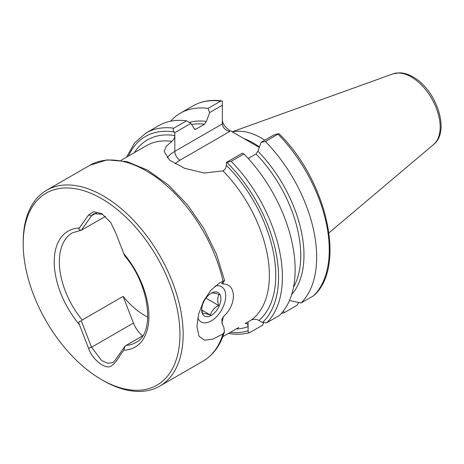 <?xml version="1.0" encoding="UTF-8"?>
<svg xmlns="http://www.w3.org/2000/svg" width="464" height="464" viewBox="0 0 464 464"><rect width="100%" height="100%" fill="white"/><g stroke="black" fill="none" stroke-linecap="round" stroke-linejoin="round"><path stroke-width="0.7" d="M142.674 335.837L126.121 345.396A63.336 36.569 -120 0 0 135.801 342.502C154.79 334.173 150.835 286.526 124.92 256.151M147.819 317.208A63.336 36.569 60 0 1 123.099 296.374L82.151 320.015L81.374 321.036C79.037 321.036 78.364 322.213 79.356 324.574L88.554 348.284C91.599 358.051 104.301 369.93 111.134 366.177C118.25 360.458 117.154 358.597 123.801 350.233L124.978 346.214L126.121 345.396M105.519 216.41L81.374 230.196L91.541 215.731L93.682 213.747L102.573 214.165M124.978 255.368C125.112 256.644 124.717 256.082 123.801 253.68L115.954 233.467L110.722 222.476L101.744 213.649L93.734 211.729L88.554 214.936L79.356 228.021C78.364 229.32 79.037 230.045 81.374 230.196L72.465 232.795A63.336 36.569 -120 0 0 82.151 320.015M179.951 334.376A110.838 63.991 -120 0 0 101.575 198.627A110.838 63.991 -120 0 0 23.2 243.878A110.838 63.991 -120 0 0 101.575 379.627A110.838 63.991 -120 0 0 179.951 334.376M263.459 322.961L262.763 325.096L250.009 332.462C248.75 332.885 248.107 332.334 248.089 330.791L248.089 326.668C248.014 324.034 247.016 323.008 245.091 323.588L251.459 319.887C254.092 318.948 256.557 319.139 258.848 320.456L262.421 322.521L266.742 322.799L279.496 315.433A112.99 65.233 60 0 0 243.96 153.967L231.205 161.327L226.339 162.412L226.339 165.277A106.314 61.381 60 0 1 258.848 320.456M224.431 331.853C220.464 345.262 213.289 355.053 202.913 361.218A113.1 65.302 -120 0 0 223.004 333.912L224.431 331.853L223.776 326.981L222.476 324.649L221.751 319.702L223.335 316.639C236.698 305.103 236.773 284.165 223.335 284.003L221.595 283.359L224.646 280.755L223.004 281.126A113.1 65.302 -120 0 0 89.813 165.317L46.626 190.252A113.1 65.302 -120 0 0 23.2 242.028L23.2 243.878M174.835 132.675L174.255 132.014C172.956 130.564 172.805 129.294 173.803 128.186A112.99 65.233 60 0 0 146.009 133.006L158.763 125.64A112.99 65.233 60 0 1 186.557 120.826L190.884 123.407L174.835 132.675L174.835 135.54C174.644 137.947 173.646 139.884 171.837 141.358L166.118 146.462L164.169 151.554L169.65 160.219L184.649 168.328L204.317 173.031L222.94 170.862C225.104 169.604 226.241 167.742 226.339 165.277M101.575 379.627L103.176 380.55A113.1 65.302 -120 0 0 159.726 386.152A113.1 65.302 -120 0 0 183.152 334.376A113.1 65.302 -120 0 0 133.783 220.557A113.1 65.302 -120 0 0 46.626 190.252M223.004 333.912L212.814 339.161L204.525 340.199L198.952 336.133L196.91 326.436L198.662 313.971L203.534 301.153L210.824 290.267L219.919 282.675L223.004 281.126M298.688 302.516L296.879 305.399L284.281 312.672A112.99 65.233 60 0 1 281.48 313.345M284.281 312.672L283.405 310.99M250.009 332.462L249.62 332.624C243.345 334.353 236.617 334.689 229.436 333.651L228.572 333.349M170.561 121.22A112.99 65.233 60 0 1 180.281 113.216A112.99 65.233 60 0 1 208.075 108.402L220.667 101.129L222.337 101.019L222.337 123.917C222.801 127.594 225.214 130.14 229.576 131.561L179.951 160.208A29.18 16.849 0 0 0 175.131 163.885M180.281 113.216L192.879 105.949C201.347 101.135 211.033 99.464 221.943 100.937L222.337 101.019M222.337 105.247L209.647 112.572L206.376 121.44L204.531 124.219L195.999 129.149L195.054 129.381L194.155 128.493L190.884 123.407M209.647 112.572L208.075 108.402M189.254 122.432A101.604 58.661 60 0 1 206.376 121.44M173.803 128.186L186.557 120.826M222.337 120.222C222.801 124.056 225.214 127.414 229.576 130.314L259.26 147.43M313.612 295.742L313.948 295.487C346.353 266.707 327.016 180.861 279.438 134.16L278.754 133.586L265.478 141.543A112.99 65.233 60 0 1 301.014 303.009L313.612 295.742A112.99 65.233 60 0 0 278.075 134.27M248.211 158.473L256.035 153.955L257.88 151.177A101.604 58.661 60 0 1 291.67 294.553M289.472 300.504L301.014 303.009M265.478 141.543L261.151 142.309L273.841 134.983L278.754 133.586M257.88 151.177L261.151 142.309M226.339 162.412L242.388 153.143L243.96 153.967M232.383 131.933A71.821 41.464 60 0 1 261.528 138.139A71.821 41.464 60 0 1 264.845 140.18M197.792 317.811A20.358 11.757 120 0 0 201.121 321.9A20.358 11.757 120 0 0 221.485 310.149A20.358 11.757 120 0 0 221.485 286.642A20.358 11.757 120 0 0 215.145 286.033A20.358 11.757 -60 0 1 219.199 285.812A20.358 11.757 -60 0 1 225.701 295.962A20.358 11.757 -60 0 1 211.306 320.897A20.358 11.757 -60 0 1 197.792 317.811M123.099 296.374L133.446 323.043A19.001 10.968 -120 0 0 142.645 335.855M81.374 321.036L91.541 347.24L101.575 360.47L107.689 363.271L112.729 362.622L114.811 360.673L124.978 346.214M216.566 291.966A13.572 7.836 -60 0 1 217.691 308.856A13.572 7.836 -60 0 1 202.733 314.203A13.572 7.836 -60 0 1 201.707 309.813A13.572 7.836 -60 0 1 211.3 293.19A13.572 7.836 -60 0 1 216.566 291.966M211.045 293.341L211.468 293.115C212.431 292.645 215.006 293.109 219.188 294.507C217.401 297.192 217.227 300.84 218.66 305.457C214.322 307.684 211.572 310.868 210.412 315.015C206.231 313.618 203.655 313.154 202.693 313.618L201.736 308.885M205.975 298.132L218.66 305.457M201.869 310.08L210.412 315.015M123.801 350.233A66.955 38.657 -120 0 0 148.921 316.46A66.955 38.657 -120 0 0 123.801 253.68M79.356 228.021A66.955 38.657 -120 0 0 54.23 261.795A66.955 38.657 -120 0 0 79.356 324.574M222.94 170.862A101.79 58.771 60 0 1 251.459 319.887M223.016 282.048A101.79 58.771 60 0 1 223.335 284.003M223.335 316.639A101.79 58.771 60 0 1 221.804 322.927M121.011 160.364L146.491 145.655A101.79 58.771 60 0 1 171.837 141.358M248.089 321.83L248.089 326.668A106.314 61.381 60 0 1 236.141 328.976M248.089 330.791A110.275 63.667 60 0 1 230.277 332.363M192.879 105.949A112.99 65.233 60 0 1 220.667 101.129M191.58 124.485A99.644 57.53 60 0 1 204.531 124.219M194.375 128.975A99.644 57.53 60 0 1 195.999 129.149M128.482 156.055A110.275 63.667 60 0 1 174.255 132.014M134.345 152.668A106.314 61.381 60 0 1 174.835 135.54L174.835 151.345L222.337 123.917M256.035 153.955A99.644 57.53 60 0 1 293.532 287.187M231.205 161.327A112.99 65.233 60 0 1 266.742 322.799M226.919 162.417A110.275 63.667 60 0 1 262.421 322.521M433.701 144.408C450.741 131.109 435.98 89.326 413.024 76.925C408.535 74.315 404.086 72.947 399.666 72.807L392.973 73.863A40.948 23.641 60 0 1 411.226 76.92A40.948 23.641 60 0 1 437.366 111.076A40.948 23.641 60 0 1 433.701 144.408L328.953 232.858M243.983 138.591A71.821 41.464 60 0 1 253.211 142.941A71.821 41.464 60 0 1 259.428 146.972M229.576 130.314L229.576 131.561M167.139 157.899A36.418 21.025 180 0 1 174.835 151.345A7.238 4.182 60 0 0 179.951 160.208M133.446 323.043L91.541 347.24L88.554 348.284M96.512 212.866L91.541 215.731L88.554 214.936M222.807 336.673L238.751 327.468M202.913 361.218L159.726 386.152M146.009 133.006L134.525 142.935L126.55 157.168M392.973 73.863L232.18 131.817M224.646 280.755L216.508 254.255L203.795 228.329L187.352 204.676L168.246 184.852L147.697 170.166L126.939 161.605L107.19 159.86L89.813 165.317"/></g></svg>
